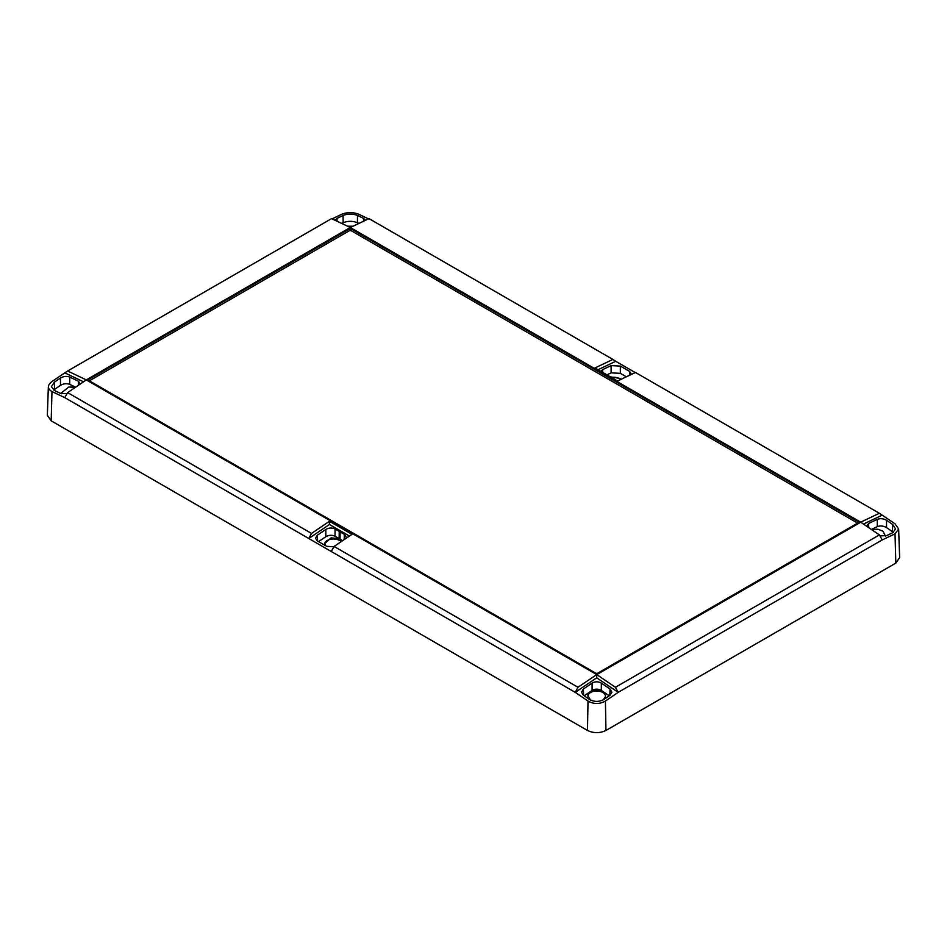 <?xml version="1.0" encoding="UTF-8"?>
<svg xmlns="http://www.w3.org/2000/svg" width="947" height="947" viewBox="0 0 947 947"><rect width="100%" height="100%" fill="white"/><g stroke="black" fill="none" stroke-linecap="round" stroke-linejoin="round"><path stroke-width="1.42" d="M335.096 220.308L336.99 218.378L343.051 215.49C347.857 213.631 352.675 213.62 357.504 215.478L363.577 218.378L365.471 220.308M358.925 223.421L357.398 222.699C352.639 220.876 347.892 220.876 343.157 222.711L341.642 223.421M879.952 535.919L886.522 535.647L892.595 532.759L895.59 528.959L892.595 524.401L886.522 520.294L886.522 527.586C883.433 525.834 880.367 525.526 877.289 526.639L871.358 529.456M893.388 532.321L886.522 527.586M609.844 695.406L610.034 689.025L611.928 692.233L610.01 695.287L603.949 699.407C599.143 702.047 594.325 702.058 589.496 699.419L583.423 695.287L581.505 692.233L583.399 689.025L583.589 695.406M53.612 390.046L60.478 385.311L60.478 378.019L54.405 382.126L51.41 386.684L54.405 390.484L60.478 393.372L67.048 393.644M621.066 379.333L619.752 378.374L610.413 376.859M318.571 541.648L325.804 536.736L325.804 529.456C328.881 527.728 331.971 527.574 335.049 528.982L335.049 536.251L339.133 538.606L331.071 537.896L324.691 543.566L325.366 545.567M339.133 538.606L339.227 531.397L335.049 528.982M344.187 539.624L344.341 534.345L339.227 531.397M61.614 393.774L61.425 392.827L68.835 387.039L75.405 387.347M590.561 700.093L588.004 695.986M871.595 529.622L878.165 529.314L883.03 531.231L885.398 536.049M332.089 218.875L341.583 214.33C347.395 212.045 353.195 212.045 358.984 214.33L368.478 218.875M347.502 226.215L353.065 226.215M895.022 533.848L898.632 529.006L899.65 557.57L895.826 563.11L895.022 533.848L882.202 539.92L618.178 692.352L605.417 701.052L605.95 730.457C599.806 733.38 593.651 733.38 587.483 730.457L588.016 701.052C593.805 704.308 599.605 704.308 605.417 701.052M898.632 529.006L895.022 523.809L882.202 515.144L863.439 524.082M866.671 526.283L868.565 523.49L877.289 519.347C880.367 518.234 883.433 518.542 886.522 520.294M596.717 677.803L618.178 692.352L615.432 687.273L879.372 534.901L860.693 522.176L350.331 227.517L331.568 218.627L67.628 370.999L86.307 379.901L596.717 674.584L596.717 677.803L575.255 692.352L331.272 551.497L334.102 546.466L577.99 687.273L575.255 692.352L588.016 701.052M584.181 695.808L592.1 690.422L592.1 683.107L583.399 689.025M592.1 683.107C595.178 681.414 598.255 681.414 601.333 683.107L601.333 690.422L609.252 695.808M610.034 689.025L601.333 683.107M588.099 696.791C585.885 688.09 607.548 688.09 605.334 696.791L603.132 699.904M605.429 695.986L605.334 696.791M83.561 381.807L64.798 372.869L51.978 381.534C47.196 385.358 47.196 388.708 51.978 391.573L64.798 397.645L67.628 392.614L311.527 533.433L329.426 521.288L352.012 534.321L334.102 546.466M60.478 378.019C63.567 376.267 66.633 375.947 69.711 377.072L78.435 381.215L80.329 384.009M895.826 563.11L605.95 730.457M51.978 391.573L51.174 420.823L587.483 730.457M51.174 420.823L47.35 415.295L48.333 387.406M860.693 522.176L879.372 513.274L635.473 372.467L617.574 381.002L594.988 367.957L612.898 359.434L369.01 218.627L350.331 227.517M596.669 674.607L577.99 687.273M350.236 227.517L86.307 379.901L67.628 392.614M635.259 372.573L615.728 361.304L598.042 369.721M882.202 515.144L879.372 513.274M615.432 687.273L596.764 674.607L860.693 522.235M64.798 372.869L67.628 370.999M331.272 551.497L64.798 397.645M88.568 380.374L88.568 379.475L88.568 380.374L595.947 673.305L597.486 673.305L858.432 522.649L858.432 521.761L351.053 228.819L351.053 230.63L349.514 230.63L89.361 380.824M349.514 230.63L349.514 228.819L88.568 379.475L88.592 380.386M349.514 228.819L351.053 228.819M858.408 522.661L858.432 521.761L858.432 522.649M857.639 523.111L351.053 230.63M879.372 534.901L882.202 539.92M344.341 534.345L346.247 537.221L345.915 538.452M333.912 546.798L326.656 546.312L317.411 540.974L315.493 538.239L317.399 535.173L317.576 541.068M325.804 529.456L317.399 535.173M349.443 536.061L329.426 524.508L329.426 521.288M311.527 533.433L308.781 538.512L329.426 524.508M340.151 531.93L340.044 539.139L342.672 540.654M341.867 541.199L340.044 539.139M600.848 371.342L602.671 369.602L611.111 365.601L620.344 366.075L629.589 371.413L631.46 374.385M615.728 361.304L612.898 359.434M335.049 536.251C331.971 534.842 328.881 535.008 325.804 536.736M620.344 366.075L620.344 373.331L626.369 376.811M606.92 374.846L611.111 372.858L611.111 365.601M620.344 373.331L611.111 372.858M75.642 387.181L69.711 384.364C66.633 383.251 63.567 383.559 60.478 385.311M601.333 690.422C598.255 688.729 595.178 688.729 592.1 690.422M343.157 222.711L343.051 215.49M892.476 531.622L892.595 524.401M611.371 377.415A8.712 5.031 180 0 1 619.74 378.729A8.712 5.031 180 0 1 620.794 379.463M341.133 541.696A8.712 5.031 0 0 0 339.582 540.477A8.712 5.031 0 0 0 330.243 539.352A8.712 5.031 0 0 0 324.714 543.838M74.777 387.773A8.712 5.031 0 0 0 68.835 387.039M588.004 696.057A8.712 5.031 180 0 1 593.378 691.405A8.712 5.031 180 0 1 602.872 692.494A8.712 5.031 180 0 1 605.429 696.057M878.165 529.314A8.712 5.031 0 0 0 872.223 530.048M629.471 375.332L629.589 371.413M602.671 369.602L602.754 372.443M78.305 385.37L78.435 381.215M69.711 377.072L69.711 384.364M54.524 389.347L54.405 382.126M868.565 523.49L868.695 527.657M877.289 526.639L877.289 519.347M363.494 221.243L363.577 218.378M357.41 222.711L357.516 215.49M336.99 218.378L337.073 221.243"/></g></svg>
